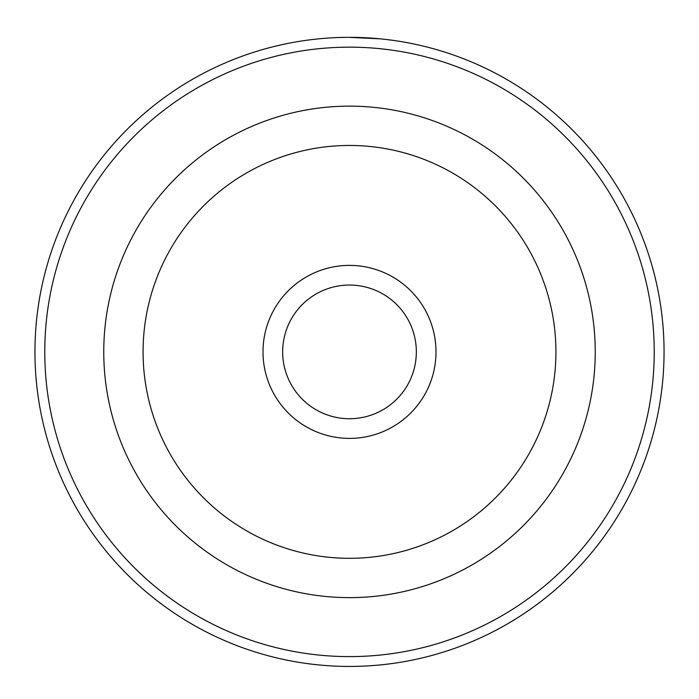 <?xml version="1.0" encoding="UTF-8"?>
<svg xmlns="http://www.w3.org/2000/svg" width="699" height="699" viewBox="0 0 699 699"><rect width="100%" height="100%" fill="white"/><g stroke="black" fill="none" stroke-linecap="round" stroke-linejoin="round"><path stroke-width="1.05" d="M323.733 38.393L326.311 38.192M380.003 38.821L349.019 37.335M436.001 351.885A86.501 86.501 0 0 1 349.5 438.387A86.501 86.501 0 0 1 262.999 351.885A86.501 86.501 0 0 1 349.5 265.384A86.501 86.501 0 0 1 436.001 351.885M282.658 351.885A66.842 66.842 0 0 0 349.5 418.727A66.842 66.842 0 0 0 416.342 351.885A66.842 66.842 0 0 0 349.5 285.043A66.842 66.842 0 0 0 282.658 351.885M654.22 351.885A304.72 304.72 0 0 0 349.5 47.165A304.72 304.72 0 0 0 44.78 351.885A304.72 304.72 0 0 0 349.5 656.606A304.72 304.72 0 0 0 654.22 351.885M34.95 351.885A314.55 314.55 0 0 1 349.5 37.335A314.55 314.55 0 0 1 664.05 351.885A314.55 314.55 0 0 1 349.5 666.435A314.55 314.55 0 0 1 34.95 351.885M103.758 351.885A245.742 245.742 0 0 1 349.5 106.143A245.742 245.742 0 0 1 595.242 351.885A245.742 245.742 0 0 1 349.5 597.628A245.742 245.742 0 0 1 103.758 351.885A245.742 245.742 0 0 1 349.5 106.143A245.742 245.742 0 0 1 595.242 351.885M338.963 37.519L339.539 37.501M555.923 351.885A206.423 206.423 0 0 0 349.5 145.462A206.423 206.423 0 0 0 143.077 351.885A206.423 206.423 0 0 0 349.5 558.309A206.423 206.423 0 0 0 555.923 351.885"/></g></svg>
